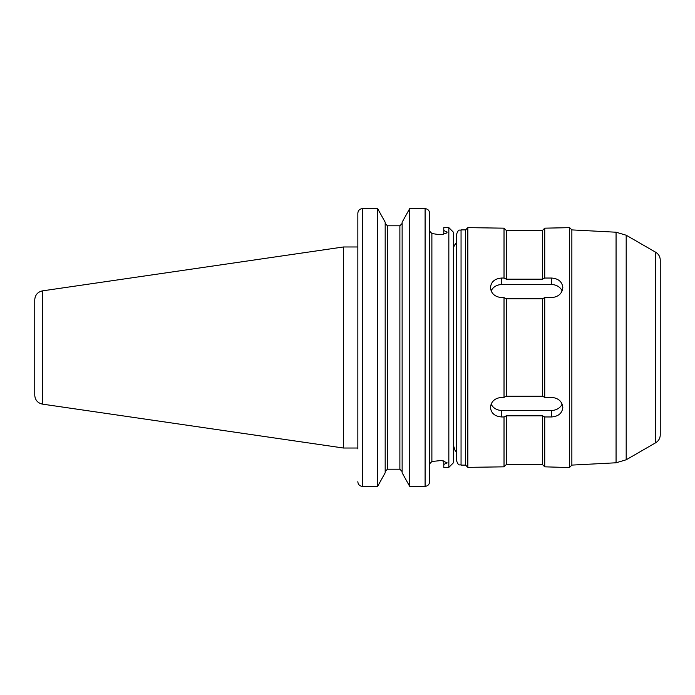 <?xml version="1.0" encoding="UTF-8"?>
<svg xmlns="http://www.w3.org/2000/svg" width="695" height="695" viewBox="0 0 695 695"><rect width="100%" height="100%" fill="white"/><g stroke="black" fill="none" stroke-linecap="round" stroke-linejoin="round"><path stroke-width="1.04" d="M448.84 227.639L448.84 467.361L453.366 462.835L453.366 232.165L448.84 227.639L443.775 227.639L443.775 230.497L447.163 232.13L446.555 233.042L442.263 234.45L439.249 234.667L431.882 233.503L431.882 461.497L429.614 463.869L431.882 461.497L441.681 460.472L447.163 462.87L443.775 464.503L443.775 460.837M357.838 481.678C358.073 484.484 359.576 486.048 362.356 486.361L377.637 486.361L385.178 472.8L385.178 222.2L377.637 208.639L362.356 208.639C359.576 208.952 358.073 210.516 357.838 213.322L357.838 448.866M387.436 225.797L387.436 469.203L385.178 471.557L387.436 469.203L399.877 469.203L402.136 471.557L399.877 469.203L399.877 225.797L387.436 225.797L385.178 223.442L387.436 225.797L399.877 225.797L402.136 223.442L399.877 225.797M429.614 463.869L429.614 481.678C429.38 484.484 427.868 486.048 425.097 486.361L409.676 486.361L402.136 472.8L402.136 222.2L409.676 208.639L425.097 208.639L409.676 208.639L409.676 486.361M448.84 467.361L443.775 467.361L443.775 464.503M443.775 234.163L443.775 230.497L443.775 234.163M429.614 231.131L431.882 233.503L429.614 231.131L429.614 213.322C429.38 210.516 427.868 208.952 425.097 208.639L425.097 486.361M343.452 246.977L343.452 448.023L42.491 404.134L42.491 290.866L343.452 246.977L357.838 246.977L357.838 213.322M429.614 213.322L429.614 481.678M377.637 208.639L377.637 486.361M42.491 290.866C37.704 291.935 35.124 294.923 34.75 299.814L34.75 388.323M34.75 347.5L34.75 395.186C35.124 400.077 37.704 403.065 42.491 404.134M357.838 448.023L343.452 448.023M461.054 229.897L465.572 229.897L465.572 465.103L461.054 465.103L461.054 229.897C459.716 230.766 458.683 228.238 456.528 234.423L456.528 453.114M456.528 234.423L456.528 460.577C458.683 466.762 459.716 464.234 461.054 465.103M465.572 229.897L467.839 227.639L467.839 467.361L465.572 465.103M626.186 235.214L626.186 459.786L655.541 442.837L655.541 252.163L626.186 235.214L616.065 232.217L571.863 229.897L571.863 465.103L569.605 467.361L562.82 467.361L544.732 466.832L542.465 464.555L544.732 466.832L544.732 416.957L542.465 415.818L542.465 464.555L506.281 464.555L504.023 466.832L506.281 464.555L506.281 415.818L504.023 416.957L504.023 466.832L467.839 467.361M571.863 229.897L569.605 227.639L569.605 467.361M616.065 232.217L616.065 462.783L571.863 465.103M456.528 243.007A7.932 6.559 90 0 0 453.366 249.8M569.605 227.639L544.732 228.168L542.465 230.445L506.281 230.445L504.023 228.168L467.839 227.639M544.732 297.625L542.465 298.763L506.281 298.763L504.023 297.625L501.764 297.625C494.892 296.956 491.122 293.603 490.453 287.565C491.122 281.71 494.892 278.539 501.764 278.043L504.023 278.043L504.023 228.168L506.281 230.445L542.465 230.445L544.732 228.168L544.732 278.043L551.517 278.043C558.38 278.539 562.151 281.71 562.82 287.565C562.151 293.603 558.38 296.956 551.517 297.625L544.732 297.625L544.732 397.375L551.517 397.375C558.38 398.044 562.151 401.397 562.82 407.435C562.151 413.29 558.38 416.461 551.517 416.957L544.732 416.957M542.465 298.763L542.465 396.237L544.732 397.375M542.465 230.445L542.465 279.182L544.732 278.043M542.465 415.818L506.281 415.818M506.281 298.763L506.281 396.237L542.465 396.237M506.281 230.445L506.281 279.182L542.465 279.182M504.023 297.625L504.023 397.375L506.281 396.237M504.023 278.043L506.281 279.182M504.023 416.957L501.764 416.957C494.892 416.461 491.122 413.29 490.453 407.435C491.122 401.397 494.892 398.044 501.764 397.375L504.023 397.375M491.148 290.979A11.311 9.791 180 0 1 501.764 284.559L551.517 284.559A11.311 9.791 180 0 1 562.125 290.979M562.125 404.021A11.311 9.791 0 0 1 551.517 410.441L501.764 410.441A11.311 9.791 0 0 1 491.148 404.021M362.356 208.639L362.356 486.361M501.764 278.043L501.764 284.559M551.517 278.043L551.517 284.559M551.517 416.957L551.517 410.441M501.764 416.957L501.764 410.441M626.186 459.786L616.065 462.783M655.541 252.163C658.556 253.953 660.128 256.603 660.25 260.104L660.25 434.896C660.128 438.397 658.556 441.047 655.541 442.837M456.528 451.993L455.164 450.655L453.366 445.2"/></g></svg>
